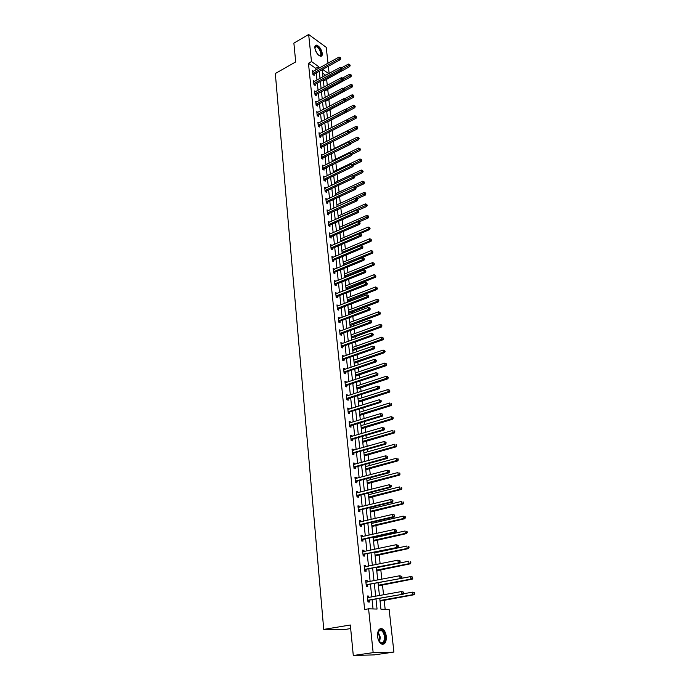 <?xml version="1.0" encoding="UTF-8"?>
<svg xmlns="http://www.w3.org/2000/svg" width="690" height="690" viewBox="0 0 690 690"><rect width="100%" height="100%" fill="white"/><g stroke="black" fill="none" stroke-linecap="round" stroke-linejoin="round"><path stroke-width="1.03" d="M377.568 636.447C377.473 630.315 379.146 627.814 382.596 628.944C384.563 630.332 385.796 632.816 386.288 636.404C386.417 642.562 384.735 645.072 381.234 643.934C379.276 642.528 378.051 640.035 377.568 636.447M314.856 48.015C314.709 46.083 315.235 45.117 316.443 45.117C319.323 46.161 321.273 48.912 322.282 53.363C322.446 55.321 321.911 56.295 320.678 56.287C317.805 55.235 315.865 52.475 314.856 48.015M350.675 628.556L344.94 629.496L323.731 629.409L275.319 73.519L295.7 61.91L293.88 43.116L308.654 34.5L326.223 47.334L328 63.221M328.345 66.283L329.139 73.407M385.167 609.33L384.14 600.084M383.562 594.832L382.458 584.801M381.837 579.203L380.785 569.681M380.13 563.756L379.138 554.734M378.827 551.94L378.758 551.362M378.448 548.49L377.499 539.96M377.189 537.148L377.094 536.277M376.774 533.396L375.886 525.34M375.576 522.52L375.446 521.364M375.127 518.475L374.291 510.885M373.98 508.056L373.825 506.624M373.497 503.726L372.712 496.593M372.402 493.747L372.212 492.048M371.893 489.141L371.151 482.448M370.832 479.602L370.616 477.635M370.297 474.72L369.607 468.467M369.288 465.612L369.047 463.378M368.719 460.454L368.081 454.632M367.761 451.76L367.485 449.285M367.166 446.344L366.562 440.945M366.252 438.072L365.95 435.338M365.622 432.397L365.07 427.403M364.751 424.523L364.423 421.547M364.096 418.597L363.587 414.009M363.268 411.119L362.914 407.902M362.586 404.952L362.129 400.752M361.81 397.854L361.422 394.413M361.094 391.446L360.68 387.633M360.353 384.735L359.947 381.061M359.619 378.094L359.24 374.661M358.921 371.755L358.49 367.856M358.162 364.881L357.825 361.819M357.506 358.904L357.049 354.789M356.721 351.805L356.42 349.106M356.1 346.19L355.617 341.861M355.29 338.868L355.031 336.53M354.712 333.606L354.212 329.07M353.875 326.077L353.66 324.076M353.332 321.143L352.806 316.408M352.478 313.407L352.297 311.751M351.969 308.818L351.426 303.885M351.089 300.875L350.951 299.555M350.623 296.614L350.054 291.482M349.727 288.472L349.614 287.48M349.287 284.539L348.7 279.217M348.364 276.198L348.295 275.526M347.967 272.576L347.355 267.073M346.656 260.742L346.035 255.05M345.362 249.021L344.715 243.147M344.086 237.412L343.413 231.366M342.818 225.923L342.128 219.713M341.559 214.547L340.851 208.164M340.317 203.283L339.592 196.736M339.083 192.122L338.341 185.42M337.859 181.073L337.099 174.208M336.651 170.137L335.875 163.116M335.452 159.295L334.659 152.128M334.271 148.557L333.46 141.243M333.098 137.931L332.27 130.47M331.933 127.391L331.105 119.948M330.752 116.739L329.967 109.615M329.587 106.174L328.837 99.377M328.431 95.703L327.716 89.234M327.284 85.327L326.603 79.177M379.767 598.403L380.94 609.201L389.143 609.451L393.912 652.076L373.152 652.628L368.581 608.813L377.051 609.072L375.981 599.084M373.152 652.628L353.289 655.5L374.308 654.879L393.912 652.076M325.723 75.288L322.558 73.08M323.507 81.765L323.627 80.894M324.593 91.813L324.723 90.933M325.697 101.956L325.827 101.059M326.819 112.194L326.939 111.288M327.94 122.527L328.069 121.604M329.078 132.963L329.199 132.032M330.225 143.494L330.372 142.787M331.381 154.12L331.562 153.654M345.06 277.535L345 276.957M345.681 285.419L345.966 285.858M346.397 289.783L346.302 288.894M346.992 297.442L347.286 297.916M347.743 302.168L347.613 300.952M348.312 309.586L348.614 310.095M348.829 314.295L348.942 313.131M349.649 321.859L349.951 322.403M350.166 326.612L350.279 325.43M351.003 334.253L351.305 334.831M351.521 339.057L351.641 337.859M352.366 346.785L352.676 347.398M352.892 351.633L353.004 350.416M353.746 359.438L354.065 360.085M354.272 364.337L354.393 363.104M355.134 372.221L355.462 372.911M355.678 377.18L355.79 375.921M356.54 385.141L356.868 385.874M357.084 390.152L357.196 388.875M357.963 398.199L358.3 398.975M358.515 403.262L358.628 401.968M359.404 411.395L359.74 412.206M359.956 416.51L360.068 415.199M360.853 424.73L361.198 425.583M361.413 429.896L361.526 428.568M362.319 438.21L362.673 439.107M362.888 443.429L363 442.083M363.803 451.829L364.165 452.769M364.38 457.108L364.484 455.745M365.303 465.603L365.666 466.587M365.881 470.942L365.993 469.554M366.821 479.524L367.192 480.55M367.408 484.915L367.511 483.509M368.356 493.6L368.727 494.67M368.943 499.051L369.055 497.628M369.9 507.823L370.288 508.944M370.504 513.334L370.608 511.894M371.686 522.244L371.858 523.382M372.074 527.781L372.177 526.315M373.67 542.392L373.773 540.9M373.454 537.976L373.359 537.105M375.274 557.166L375.377 555.648M375.058 552.733L374.998 552.155M376.904 572.096L377.007 570.561M378.543 587.207L378.646 585.646M380.207 602.482L380.311 600.904M315.916 69.931L315.753 68.344L308.456 63.282L364.639 609.503L368.581 608.813M373.048 608.951L372.074 599.783M371.781 596.971L370.435 584.283M370.133 581.454L368.814 568.957M368.512 566.119L367.201 553.803M366.899 550.956L365.614 538.821M365.312 535.966L364.044 524.012M363.742 521.148L362.491 509.367M362.19 506.486L360.956 494.885M360.654 491.996L359.438 480.568M359.136 477.661L357.938 466.397M357.636 463.49L356.454 452.39M356.144 449.475L354.988 438.53M354.677 435.606L353.53 424.824M353.22 421.892L352.098 411.266M351.788 408.325L350.675 397.854M350.365 394.904L349.269 384.58M348.95 381.622L347.872 371.453M347.562 368.486L346.501 358.455M346.182 355.488L345.138 345.604M344.819 342.628L343.784 332.882M343.473 329.898L342.456 320.289M342.137 317.305L341.136 307.826M340.817 304.842L339.825 295.501M339.506 292.5L338.531 283.288M338.212 280.295L337.255 271.213M336.936 268.203L335.987 259.25M335.668 256.24L334.728 247.408M334.409 244.398L333.486 235.687M333.166 232.677L332.252 224.086M331.933 221.067L331.036 212.598M330.717 209.579L329.829 201.221M329.51 198.194L328.638 189.957M328.319 186.93L327.457 178.805M327.138 175.778L326.284 167.756M325.965 164.729L325.128 156.82M324.809 153.784L323.981 145.987M323.653 142.951L322.842 135.257M322.515 132.221L321.713 124.631M321.393 121.587L320.6 114.109M320.272 111.064L319.496 103.681M319.168 100.637L318.401 93.348M318.073 90.304L317.314 83.119M316.995 80.075L316.236 72.985M313.467 71.294L312.51 70.63L312.915 74.511L314.131 75.348L314.019 74.296M314.545 81.411L313.562 80.747L313.976 84.663L315.192 85.482L315.08 84.43M315.64 91.623L314.631 90.951L315.045 94.901L316.27 95.712L316.158 94.651M316.736 101.93L315.701 101.258L316.123 105.242L317.348 106.044L317.236 104.966M317.849 112.341L316.788 111.659L317.21 115.687L318.444 116.472L318.332 115.385M318.97 122.846L317.883 122.156L318.314 126.227L319.548 126.995L319.436 125.899M320.108 133.446L318.996 132.756L319.418 136.862L320.66 137.629L320.548 136.517M321.255 144.158L320.108 143.46L320.54 147.608L321.79 148.35L321.669 147.237M322.42 154.965L321.238 154.267L321.678 158.45L322.929 159.183L322.808 158.062M323.593 165.885L322.377 165.177L322.817 169.404L324.076 170.128L323.955 168.99M324.774 176.907L323.524 176.192L323.972 180.461L325.231 181.168L325.111 180.021M324.999 188.474L325.947 188.025L324.688 187.318L325.137 191.63L326.405 192.32L326.284 191.165M327.138 199.298L325.861 198.556L326.318 202.903L327.586 203.584L327.457 202.412M328.328 210.666L327.043 209.907L327.509 214.297L328.776 214.961L328.656 213.779M329.527 222.137L328.242 221.361L328.707 225.803L329.984 226.449L329.855 225.251M330.743 233.738L329.449 232.935L329.915 237.42L331.2 238.05L331.071 236.843M331.976 245.442L330.674 244.622L331.14 249.15L332.425 249.771L332.304 248.547M333.218 257.275L331.907 256.43L332.382 261.01L333.667 261.613L333.537 260.38M334.469 269.221L333.149 268.358L333.632 272.981L334.926 273.568L334.797 272.326M335.737 281.296L334.409 280.407L334.892 285.082L336.194 285.651L336.065 284.392M337.013 293.483L335.676 292.586L336.168 297.304L337.47 297.856L337.341 296.579M338.307 305.808L336.962 304.885L337.462 309.646L338.764 310.181L338.635 308.896M339.609 318.254L338.255 317.314L338.764 322.127L340.075 322.644L339.937 321.342M340.929 330.838L339.566 329.863L340.075 334.728L341.395 335.228L341.257 333.917M342.266 343.542L340.895 342.551L341.403 347.467L342.732 347.95L342.585 346.622M343.611 356.385L342.231 355.376L342.749 360.344L344.077 360.801L343.939 359.464M344.974 369.366L344.914 368.779L343.586 368.331L344.103 373.35L345.44 373.79L345.293 372.436M346.354 382.484L346.285 381.855L344.948 381.423L345.483 386.495L346.82 386.918L346.673 385.546M347.743 395.75L347.674 395.068L346.328 394.654L346.863 399.786L348.209 400.183L348.062 398.803M349.149 409.153L349.071 408.42L347.726 408.031L348.269 413.215L349.614 413.595L349.468 412.197M350.572 422.694L350.486 421.918L349.14 421.555L349.683 426.8L351.038 427.153L350.891 425.739M352.004 436.391L351.917 435.571L350.563 435.226L351.115 440.522L352.478 440.858L352.323 439.427M353.461 450.234L353.366 449.363L352.012 449.043L352.564 454.4L353.927 454.71L353.78 453.261M354.927 464.232L354.832 463.309L353.47 463.007L354.03 468.424L355.393 468.717L355.247 467.251M356.411 478.386L356.307 477.411L354.945 477.135L355.514 482.612L356.885 482.871L356.73 481.396M357.912 492.695L357.808 491.668L356.428 491.418L357.006 496.947L358.386 497.188L358.231 495.696M359.43 507.159L359.318 506.081L357.938 505.856L358.524 511.454L359.904 511.67L359.749 510.16M360.965 521.795L360.844 520.657L359.464 520.458L360.051 526.116L361.439 526.306L361.275 524.78M362.517 536.596L362.397 535.406L361.008 535.224L361.603 540.951L362.992 541.115L362.828 539.571M364.087 551.56L363.958 550.309L362.561 550.163L363.164 555.95L364.562 556.088L364.398 554.527M365.674 566.697L365.536 565.386L364.139 565.265L364.751 571.122L366.149 571.234L365.985 569.655M367.278 582.006L367.14 580.644L365.735 580.549L366.356 586.466L367.761 586.552L367.589 584.956M368.909 597.497L368.753 596.074L367.347 596.005L367.977 601.991L369.383 602.051L369.219 600.438M353.289 655.5L350.33 625.002L323.731 629.409M308.456 63.282L311.483 61.574L308.654 34.5M318.935 68.258L318.763 66.671L311.483 61.574M375.679 596.264L374.308 583.542M374.006 580.713L372.66 568.181M372.35 565.343L371.03 553M370.72 550.146L369.409 537.984M369.107 535.121L367.822 523.141M367.511 520.26L366.243 508.461M365.933 505.572L364.682 493.945M364.372 491.056L363.138 479.593M362.828 476.686L361.612 465.396M361.301 462.49L360.102 451.364M359.792 448.44L358.61 437.477M358.3 434.545L357.135 423.738M356.816 420.805L355.678 410.153M355.359 407.212L354.229 396.716M353.91 393.757L352.806 383.416M352.487 380.457L351.391 370.263M351.072 367.296L349.985 357.248M349.666 354.272L348.605 344.362M348.286 341.386L347.234 331.623M346.915 328.638L345.88 319.004M345.561 316.02L344.534 306.524M344.215 303.531L343.206 294.173M342.887 291.171L341.895 281.943M341.576 278.941L340.593 269.842M340.274 266.832L339.308 257.862M338.988 254.852L338.031 246.002M337.712 242.984L336.772 234.264M336.444 231.245L335.521 222.637M335.202 219.618L334.288 211.131M333.96 208.104L333.063 199.738M332.735 196.71L331.847 188.456M331.519 185.42L330.648 177.287M330.32 174.251L329.458 166.221M329.13 163.185L328.285 155.267M327.957 152.231L327.12 144.417M326.793 141.381L325.965 133.67M325.637 130.634L324.818 123.036M324.49 119.982L323.688 112.487M323.36 109.443L322.566 102.051M322.239 98.998L321.454 91.71M321.126 88.656L320.35 81.463M320.022 78.41L319.263 71.312M322.187 69.69L322.963 76.797M323.291 79.85L324.076 87.061M324.412 90.114L325.206 97.419M325.542 100.473L326.344 107.873M326.68 110.926L327.491 118.43M327.828 121.483L328.656 129.09L354.677 115.791L355.928 116.118L356.488 117.11L355.928 116.118M328.992 132.135L329.829 139.854M330.156 142.899L331.01 150.722M331.347 153.758L332.209 161.693M332.537 164.729L333.417 172.767M333.744 175.812L334.633 183.963M334.961 186.999L335.866 195.261M336.194 198.297L337.108 206.672M337.436 209.708L338.359 218.204M338.687 221.231L339.627 229.848M339.954 232.875L340.912 241.612M341.24 244.631L342.206 253.497M342.533 256.507L343.508 265.495M343.836 268.514L344.836 277.622M345.164 280.632L346.164 289.878M346.492 292.879L347.519 302.255M347.838 305.256L348.873 314.769M349.2 317.762L350.253 327.405M350.58 330.398L351.641 340.179M351.969 343.163L353.047 353.09M353.375 356.066L354.47 366.131M354.798 369.107L355.911 379.319M356.23 382.286L357.36 392.653M357.679 395.612L358.826 406.125M359.145 409.075L360.309 419.744M360.629 422.685L361.81 433.518M362.129 436.451L363.328 447.439M363.647 450.363L364.855 461.515M365.174 464.43L366.407 475.746M366.726 478.653L367.977 490.133M368.288 493.04L369.564 504.692M369.875 507.581L371.16 519.406M371.479 522.287L372.781 534.293M373.1 537.165L374.42 549.352M374.739 552.216L376.085 564.584M376.395 567.43L377.758 579.988M378.068 582.826L379.457 595.573M328.725 73.64L322.679 69.414M315.753 68.344L318.763 66.671M325.982 199.729L327.129 199.238M356.885 199.445L357.386 199.729L356.799 198.703L356.885 199.445L355.695 200.195L327.707 212.856L328.983 213.529L356.946 200.893L355.695 200.195L355.479 198.341L328.319 210.571M328.362 222.534L329.518 222.016M329.57 234.082L330.726 233.574M330.786 245.752L331.95 245.252M332.019 257.534L333.192 257.042M333.261 269.445L334.443 268.953M334.512 281.468L335.702 280.985M335.788 293.612L336.979 293.147M337.065 305.886L338.264 305.429M338.359 318.288L339.566 317.831M339.67 330.821L340.886 330.372M340.989 343.482L342.214 343.042M342.326 356.273L343.56 355.842M343.672 369.202L344.914 368.779M345.035 382.269L346.285 381.855M346.415 395.474L347.674 395.068M347.812 408.816L349.071 408.42M349.218 422.306L350.486 421.918M350.641 435.942L351.917 435.571M352.081 449.725L353.366 449.363M353.539 463.663L354.832 463.309M355.005 477.756L356.307 477.411M356.488 492.005L357.808 491.668M357.998 506.408L359.318 506.081M359.516 520.976L360.844 520.657M361.051 535.699L362.397 535.406M362.612 550.603L363.958 550.309M364.182 565.671L365.536 565.386M365.769 580.902L367.14 580.644M367.382 596.324L368.753 596.074M313.113 73.2L314.329 74.037L340.308 59.659L339.109 58.788L312.803 73.468M340.222 58.107L340.705 58.46L340.627 57.805L340.144 57.451L340.222 58.107L339.109 58.788L338.919 57.149L312.622 71.682M314.329 74.037L313.458 74.882M340.308 59.659L340.705 58.46M340.144 57.451L338.919 57.149M323.429 81.092L349.77 66.55L348.597 65.697L348.398 64.075L341.541 67.836M341.654 69.492L349.701 65.024L350.166 65.369L349.623 64.377L349.701 65.024M348.398 64.075L349.623 64.377M350.166 65.369L349.77 66.55M314.847 47.972L316.106 46.135C319.289 45.782 323.463 55.856 320.117 55.812L318.832 55.407M319.004 55.511L319.668 55.623C322.687 55.674 319.099 46.67 316.098 46.67L314.856 47.774M321.126 56.261C323.61 54.7 319.194 45.376 315.986 45.428L315.373 45.505M377.516 634.05L379.146 630.203C381.984 628.935 383.959 631.039 385.072 636.508C384.511 644.055 382.295 645.228 378.422 640.044M379.336 641.691L380.345 642.597C383.148 643.511 384.503 641.502 384.399 636.568C384.002 633.696 383.019 631.704 381.441 630.591L378.913 630.738L377.904 632.212M382.614 644.408C384.908 643.537 385.917 640.907 385.624 636.499C385.132 632.937 383.916 630.47 381.958 629.099L380.224 628.65M314.166 83.343L315.39 84.171L341.515 69.906L340.308 69.043L313.864 83.602M341.429 68.362L341.912 68.707L341.352 67.698L341.429 68.362L340.308 69.043L340.118 67.396L313.674 81.8M315.39 84.171L314.502 85.017M341.515 69.906L341.912 68.707M341.352 67.698L340.118 67.396M315.244 93.581L316.469 94.392L342.732 80.247L341.524 79.393L314.933 93.84M342.654 78.703L343.137 79.048L343.059 78.384L342.576 78.039L342.654 78.703L341.524 79.393L341.326 77.729L314.744 92.02M316.469 94.392L315.563 95.255M342.732 80.247L343.137 79.048M342.964 79.566L349.83 75.857L349.632 74.227L342.568 78.039L341.326 77.729M324.524 91.132L351.003 76.702L349.83 75.857L351.408 75.521L350.865 74.529L350.943 75.184M349.632 74.227L350.865 74.529M351.408 75.521L351.003 76.702M325.628 101.266L352.254 86.949L351.081 86.121L350.874 84.473L343.491 88.406M344.284 89.726L352.193 85.439L352.659 85.767L352.107 84.775L352.193 85.439M350.874 84.473L352.107 84.775M352.659 85.767L352.254 86.949M316.322 103.914L317.547 104.708L343.965 90.683L342.749 89.847L316.011 104.164M343.887 89.157L344.37 89.493L344.293 88.82L343.801 88.484L343.887 89.157L342.749 89.847L342.551 88.165L315.813 102.327M317.547 104.708L316.632 105.579M343.965 90.683L344.37 89.493M343.801 88.484L342.551 88.165M317.409 114.342L318.642 115.126L345.207 101.232L343.991 100.404L317.098 114.6M345.129 99.705L345.612 100.033L345.052 99.024L345.129 99.705L343.991 100.404L343.793 98.705L316.9 112.746M318.642 115.126L317.711 116.006M345.207 101.232L345.612 100.033M345.052 99.024L343.793 98.705M318.513 124.873L319.746 125.649L346.458 111.875L345.241 111.064L318.194 125.123M346.38 110.357L346.872 110.685L346.794 109.995L346.302 109.667L346.38 110.357L345.241 111.064L345.035 109.348L318.004 123.251M319.746 125.649L318.806 126.529M346.458 111.875L346.872 110.685M346.302 109.667L345.035 109.348M326.741 111.487L353.513 97.299L352.331 96.479L352.133 94.815L344.413 98.868M345.612 99.998L353.453 95.789L353.927 96.117L353.375 95.125L353.453 95.789M352.133 94.815L353.375 95.125M353.927 96.117L353.513 97.299M327.862 121.811L354.789 107.744L353.599 106.933L353.401 105.251L345.336 109.425M346.837 110.426L354.729 106.243L355.203 106.562L354.643 105.57L354.729 106.243M353.401 105.251L354.643 105.57M355.203 106.562L354.789 107.744M347.769 122.501L356.075 118.283L354.884 117.49L354.677 115.791M348.079 120.948L356.014 116.791M356.488 117.11L356.075 118.283M319.625 135.499L320.867 136.266L347.726 122.622L346.501 121.82L319.306 135.758M347.648 121.112L348.139 121.431L348.062 120.741L347.57 120.422L347.648 121.112L346.501 121.82L346.302 120.086L319.108 133.869M320.867 136.266L319.901 137.155M347.726 122.622L348.139 121.431M347.57 120.422L346.302 120.086M349.157 133.041L357.368 128.927L356.178 128.15L355.971 126.434L329.803 139.587M349.33 131.583L357.308 127.452L357.791 127.762L357.23 126.762L357.308 127.452M355.971 126.434L357.23 126.762M357.791 127.762L357.368 128.927M320.747 146.228L321.988 146.979L349.002 133.472L347.777 132.687L320.427 146.487M348.933 131.971L349.425 132.29L348.847 131.273L348.933 131.971L347.777 132.687L347.57 130.936L320.229 144.581M321.988 146.979L321.014 147.884M349.002 133.472L349.425 132.29M348.847 131.273L347.57 130.936M350.563 143.675L358.679 139.682L357.48 138.914L357.273 137.181L330.959 150.196M350.408 142.407L358.619 138.207L359.102 138.509L358.541 137.517L358.619 138.207M357.273 137.181L358.541 137.517M359.102 138.509L358.679 139.682M321.876 157.07L323.127 157.803L350.296 144.434L349.062 143.658L321.557 157.32M350.227 142.942L350.718 143.253L350.14 142.235L350.227 142.942L349.062 143.658L348.855 141.899L321.359 155.397M323.127 157.803L322.135 158.717M350.296 144.434L350.718 143.253M350.14 142.235L348.855 141.899M351.995 154.413L359.999 150.532L358.8 149.782L358.593 148.031L332.123 160.917M351.486 153.327L359.947 149.066L360.422 149.368L359.861 148.367L359.947 149.066M358.593 148.031L359.861 148.367M360.422 149.368L359.999 150.532M323.024 168.006L324.274 168.731L351.598 155.5L350.365 154.741L322.696 168.265M351.529 154.017L352.021 154.327L351.943 153.611L351.443 153.309L351.529 154.017L350.365 154.741L350.158 152.964L322.497 166.316M324.274 168.731L323.265 169.662M351.598 155.5L352.021 154.327M351.443 153.309L350.158 152.964M353.323 165.315L361.336 161.495L360.128 160.753L359.921 158.985L333.305 171.741M352.478 164.41L361.284 160.037L361.767 160.33L361.198 159.33L361.284 160.037M359.921 158.985L361.198 159.33M361.767 160.33L361.336 161.495M324.179 179.055L325.43 179.771L352.918 166.678L351.676 165.936L323.852 179.305M352.849 165.203L353.34 165.505L353.263 164.789L352.763 164.487L352.849 165.203L351.676 165.936L351.469 164.134L323.645 177.347M325.43 179.771L324.404 180.702M352.918 166.678L353.34 165.505M352.763 164.487L351.469 164.134M354.626 176.338L362.681 172.56L361.474 171.827L361.258 170.05L334.486 182.66M353.453 175.605L362.63 171.111L363.113 171.405L362.543 170.395L362.63 171.111M361.258 170.05L362.543 170.395M363.113 171.405L362.681 172.56M325.344 190.216L326.603 190.914L354.246 177.968L353.004 177.244L325.016 190.466M354.177 176.511L354.677 176.804L354.099 175.778L354.177 176.511L353.004 177.244L352.788 175.424L324.809 188.482M326.603 190.914L325.559 191.855M354.246 177.968L354.677 176.804M354.099 175.778L352.788 175.424M355.937 187.473L355.436 187.188L356.023 188.206L355.937 187.473L364.044 183.73L362.837 183.023L362.612 181.22L335.694 193.692M354.427 186.904L363.992 182.298L364.484 182.583L363.906 181.574L363.992 182.298M362.612 181.22L363.906 181.574M364.484 182.583L364.044 183.73M326.517 201.48L327.785 202.161L355.591 189.379L354.341 188.655L326.189 201.73M355.523 187.922L354.341 188.655L354.125 186.817L326.085 199.729M327.785 202.161L326.715 203.119M355.591 189.379L356.023 188.206M355.436 187.188L354.125 186.817M357.015 198.832L365.424 195.02L364.208 194.321L363.984 192.501L336.901 204.835M337.099 206.629L365.372 193.588L365.855 193.873L365.286 192.864L365.372 193.588M363.984 192.501L365.286 192.864M365.855 193.873L365.424 195.02M328.983 213.529L327.888 214.495M356.946 200.893L357.386 199.729M356.799 198.703L355.479 198.341M358.058 210.312L366.813 206.422L365.588 205.732L365.372 203.904L338.126 216.082M338.324 217.893L366.761 204.999L367.253 205.275L366.675 204.266L366.761 204.999M365.372 203.904L366.675 204.266M367.253 205.275L366.813 206.422M328.914 224.354L330.182 225L358.317 212.529L357.066 211.847L328.578 224.604M358.257 211.097L358.757 211.364L358.17 210.347L358.257 211.097L357.066 211.847L356.842 209.967L328.371 222.56M330.182 225L329.078 225.992M358.317 212.529L358.757 211.364M358.17 210.347L356.842 209.967M359.024 221.947L368.21 217.937L366.994 217.264L366.761 215.409L339.368 227.441M339.566 229.27L368.167 216.522L368.658 216.789L368.081 215.78L368.167 216.522M366.761 215.409L368.081 215.78M368.658 216.789L368.21 217.937M330.122 235.963L331.407 236.592L359.706 224.285L358.446 223.612L329.794 236.204M359.645 222.861L360.146 223.129L359.559 222.102L359.645 222.861L358.446 223.612L358.222 221.723L329.579 234.143M331.407 236.592L330.269 237.593M359.706 224.285L360.146 223.129M359.559 222.102L358.222 221.723M359.982 233.694L369.633 229.563L368.4 228.907L368.175 227.036L340.619 238.913M340.817 240.758L370.073 228.424L369.495 227.415L369.59 228.166M368.175 227.036L369.495 227.415M370.073 228.424L369.633 229.563M331.347 247.684L332.632 248.305L361.103 236.161L359.835 235.506L331.019 247.926M361.043 234.747L361.551 235.005L360.956 233.979L361.043 234.747L359.835 235.506L359.611 233.591L330.795 245.847M332.632 248.305L331.476 249.314M361.103 236.161L361.551 235.005M360.956 233.979L359.611 233.591M342.171 253.187L371.065 241.31L369.831 240.672L369.599 238.783L341.878 250.496M342.085 252.359L371.513 240.172L370.927 239.163L371.022 239.922M369.599 238.783L370.927 239.163M371.513 240.172L371.065 241.31M332.589 259.526L333.874 260.13L362.517 248.15L361.25 247.52L332.252 259.768M362.457 246.753L362.966 247.003L362.371 245.976L362.457 246.753L361.25 247.52L361.025 245.58L332.028 257.663M333.874 260.13L332.701 261.156M362.517 248.15L362.966 247.003M362.371 245.976L361.025 245.58M343.491 265.339L372.505 253.178L371.272 252.557L371.039 250.643L343.154 262.191M343.353 264.08L372.962 252.048L372.376 251.031L372.471 251.798M371.039 250.643L372.376 251.031M372.962 252.048L372.505 253.178M333.839 271.489L335.133 272.076L363.94 260.277L362.673 259.656L333.503 271.731M363.889 258.879L364.398 259.13L363.803 258.103L363.889 258.879L362.673 259.656L362.44 257.698L333.279 269.609M335.133 272.076L333.926 273.119M363.94 260.277L364.398 259.13M363.803 258.103L362.44 257.698M344.784 277.156L373.963 265.158L372.729 264.555L372.497 262.623L344.439 274.008M344.646 275.914L374.429 264.037L373.833 263.019L373.928 263.796M372.497 262.623L373.833 263.019M374.429 264.037L373.963 265.158M335.099 283.573L336.401 284.151L365.389 272.524L364.113 271.92L334.762 283.814M365.338 271.144L365.847 271.386L365.243 270.351L365.338 271.144L364.113 271.92L363.88 269.945L334.538 281.667M336.401 284.151L335.168 285.203M365.389 272.524L365.847 271.386M365.243 270.351L363.88 269.945M346.078 289.093L375.446 277.277L374.196 276.69L373.963 274.732L345.742 285.945M345.949 287.868L375.903 276.155L375.308 275.137L375.412 275.914M373.963 274.732L375.308 275.137M375.903 276.155L375.446 277.277M336.375 295.786L337.677 296.338L366.847 284.901L365.562 284.315L336.039 296.027M366.795 283.53L367.304 283.762L366.701 282.728L366.795 283.53L365.562 284.315L365.329 282.314L335.806 293.854M337.677 296.338L336.427 297.407M366.847 284.901L367.304 283.762M366.701 282.728L365.329 282.314M347.398 301.151L376.93 289.507L375.688 288.938L375.446 286.971L347.053 298.002M347.26 299.952L377.396 288.394L376.8 287.376L376.904 288.161M375.446 286.971L376.8 287.376M377.396 288.394L376.93 289.507M337.669 308.12L338.971 308.654L368.322 297.399L367.037 296.838L337.324 308.361M368.27 296.045L368.788 296.277L368.693 295.467L368.175 295.242L368.27 296.045L367.037 296.838L366.795 294.82L337.091 306.17M338.971 308.654L337.686 309.741M368.322 297.399L368.788 296.277M368.175 295.242L366.795 294.82M348.717 313.329L378.439 301.875L377.189 301.323L376.947 299.331L348.381 310.181M348.588 312.147L378.905 300.762L378.31 299.745L378.405 300.538M376.947 299.331L378.31 299.745M378.905 300.762L378.439 301.875M338.971 320.583L340.282 321.1L369.805 310.043L368.52 309.491L338.626 320.824M369.762 308.697L370.28 308.913L369.668 307.878L369.762 308.697L368.52 309.491L368.279 307.455L338.393 318.608M340.282 321.1L338.963 322.204M369.805 310.043L370.28 308.913M369.668 307.878L368.279 307.455M350.063 325.628L379.957 314.364L378.707 313.829L378.465 311.811L349.718 322.489M349.934 324.473L380.432 313.26L379.836 312.234L379.931 313.044M378.465 311.811L379.836 312.234M380.432 313.26L379.957 314.364M340.291 333.175L341.602 333.675L371.315 322.808L370.021 322.282L339.937 333.417M371.272 321.48L371.789 321.695L371.177 320.66L371.272 321.48L370.021 322.282L369.78 320.22L339.704 331.174M341.602 333.675L340.256 334.797M371.315 322.808L371.789 321.695M371.177 320.66L369.78 320.22M351.417 338.057L381.501 326.982L380.242 326.474L379.992 324.438L351.072 334.917M351.288 336.927L381.975 325.887L381.372 324.861L381.475 325.68M379.992 324.438L381.372 324.861M381.975 325.887L381.501 326.982M341.619 345.906L342.939 346.389L372.833 335.72L371.539 335.211L341.265 346.139M372.79 334.4L373.307 334.607L372.695 333.572L372.79 334.4L371.539 335.211L371.289 333.132L341.032 343.879M342.939 346.389L341.559 347.527M372.833 335.72L373.307 334.607M372.695 333.572L371.289 333.132M352.78 350.615L383.054 339.739L381.794 339.247L381.544 337.186L352.443 347.484M352.659 349.502L383.537 338.643L382.933 337.626L383.028 338.445M381.544 337.186L382.933 337.626M383.537 338.643L383.054 339.739M342.964 358.765L344.276 359.231L374.368 348.769L373.066 348.278L342.611 358.998M374.334 347.467L374.851 347.656L374.756 346.82L374.23 346.622L374.334 347.467L373.066 348.278L372.824 346.173L342.369 356.713M342.947 358.765L344.276 359.231L342.87 360.387M374.368 348.769L374.851 347.656M374.23 346.622L372.824 346.173M354.16 363.302L384.623 352.633L383.355 352.15L383.105 350.072L353.823 360.171M354.048 362.216L385.106 351.546L384.503 350.52L384.606 351.348M383.105 350.072L384.503 350.52M385.106 351.546L384.623 352.633M345.647 372.203L344.293 371.772L345.647 372.203L375.921 361.957L374.618 361.482L343.965 371.996M375.886 360.663L376.412 360.853L375.791 359.818L375.886 360.663L374.618 361.482L374.368 359.361L343.724 369.685M345.621 372.212L344.198 373.376M375.921 361.957L376.412 360.853M375.791 359.818L374.368 359.361M355.557 376.119L386.21 365.657L384.942 365.2L384.684 363.104L355.221 372.997M356.109 375.705L355.488 375.481L356.109 375.705M355.445 375.067L386.702 364.579L386.089 363.552L386.193 364.389M384.684 363.104L386.089 363.552M386.702 364.579L386.21 365.657M345.69 384.891L347.027 385.313L377.499 375.282L376.188 374.834L345.336 385.123M377.464 374.014L377.982 374.187L377.887 373.333L377.361 373.152L377.464 374.014L376.188 374.834L375.929 372.686L345.095 382.795M347.027 385.313L345.543 386.512M377.499 375.282L377.982 374.187M377.361 373.152L375.929 372.686M356.971 389.074L387.815 378.827L386.538 378.387L386.279 376.266L356.627 385.952M356.859 388.039L388.306 377.749L387.694 376.723L387.797 377.577M386.279 376.266L387.694 376.723M388.306 377.749L387.815 378.827M347.079 398.173L348.424 398.57L379.086 388.763L377.766 388.332L346.725 398.397M379.052 387.504L379.578 387.677L379.474 386.805L378.948 386.633L379.052 387.504L377.766 388.332L377.516 386.159L346.475 396.043M348.424 398.57L346.889 399.795M379.086 388.763L379.578 387.677M378.948 386.633L377.516 386.159M358.395 402.166L389.436 392.136L388.16 391.722L387.901 389.574L358.058 399.044M358.282 401.157L388.16 391.722L389.936 391.066L389.315 390.04L389.419 390.894M387.901 389.574L389.315 390.04M389.936 391.066L389.436 392.136M348.485 411.585L349.83 411.973L380.69 402.391L379.371 401.977L348.122 411.818M380.656 401.14L379.371 401.977L379.112 399.786L381.087 400.424L380.552 400.26L380.656 401.14L381.19 401.304L381.087 400.424M347.872 409.429L379.112 399.786L380.552 400.26M349.83 411.973L348.269 413.207M380.69 402.391L381.19 401.304M359.835 415.397L391.075 405.591L389.79 405.194L389.531 403.02L359.499 412.284M359.731 414.414L389.79 405.194L391.575 404.521L390.954 403.495L391.066 404.366M390.954 403.495L391.471 403.659M391.575 404.521L391.075 405.591M349.899 425.152L351.253 425.514L382.312 416.165L380.992 415.777L349.537 425.376M382.286 414.932L380.992 415.777L380.725 413.56L382.709 414.198L382.182 414.043L382.286 414.932L382.812 415.087L382.709 414.198M349.287 422.97L380.725 413.56L382.182 414.043M351.253 425.514L349.683 426.739M382.312 416.165L382.812 415.087M361.293 428.766L392.731 419.192L391.446 418.813L391.178 416.622L360.956 425.661M361.189 427.817L391.446 418.813L393.24 418.131L392.619 417.105L392.722 417.976M392.619 417.105L393.128 417.252M393.24 418.131L392.731 419.192M351.331 438.866L352.694 439.202L383.951 430.094L382.622 429.732L350.969 439.09M383.925 428.878L382.622 429.732L382.363 427.481L384.356 428.119L383.821 427.981L383.925 428.878L384.459 429.025L384.356 428.119M350.718 436.649L382.363 427.481L383.821 427.981M352.694 439.202L351.106 440.427M383.951 430.094L384.459 429.025M362.768 442.281L394.404 432.94L393.119 432.587L392.852 430.37L362.423 439.176M362.664 441.359L393.119 432.587L394.913 431.888L394.292 430.853L394.404 431.742M394.292 430.853L394.809 431M394.913 431.888L394.404 432.94M352.78 452.726L354.143 453.037L385.615 444.17L384.278 443.834L352.418 452.95M385.589 442.971L384.278 443.834L384.011 441.565L386.012 442.204L385.486 442.066L385.589 442.971L386.124 443.109L386.012 442.204M352.159 450.484L384.011 441.565L385.486 442.066M354.143 453.037L352.555 454.261M385.615 444.17L386.124 443.109M364.251 455.935L396.103 446.835L394.809 446.508L394.533 444.265L363.915 452.838M364.156 455.046L394.809 446.508L396.612 445.792L395.991 444.765L396.095 445.662M395.991 444.765L396.509 444.895M396.612 445.792L396.103 446.835M354.246 466.742L355.617 467.035L387.288 458.419L385.952 458.1L353.875 466.957M387.271 457.237L385.952 458.1L385.684 455.805L387.694 456.444L387.159 456.314L387.271 457.237L387.806 457.358L387.694 456.444M353.616 464.465L385.684 455.805L387.159 456.314M355.617 467.035L354.013 468.251M387.288 458.419L387.806 457.358M365.752 469.743L397.811 460.894L396.517 460.584L396.241 458.315L365.415 466.656M365.657 468.881L396.517 460.584L398.328 459.851L397.699 458.824L397.811 459.73M397.699 458.824L398.216 458.945M398.328 459.851L397.811 460.894M355.73 480.904L357.101 481.18L388.988 472.814L387.642 472.529L355.359 481.128M388.97 471.65L387.642 472.529L387.375 470.2L389.402 470.839L388.858 470.727L388.97 471.65L389.505 471.77L389.402 470.839M355.091 478.61L387.375 470.2L388.858 470.727M357.101 481.18L355.488 482.388M388.988 472.814L389.505 471.77M367.278 483.707L399.545 475.1L398.242 474.815L397.966 472.529L366.942 480.62M367.184 482.871L398.242 474.815L400.071 474.073L399.432 473.038L399.545 473.961M399.432 473.038L399.959 473.15M400.071 474.073L399.545 475.1M357.23 495.239L358.602 495.48L390.704 487.382L389.358 487.114L356.851 495.455M390.687 486.234L389.358 487.114L389.082 484.768L391.118 485.406L390.583 485.294L390.687 486.234L391.23 486.347L391.118 485.406M356.583 492.91L389.082 484.768L390.583 485.294M358.602 495.48L356.98 496.688M390.704 487.382L391.23 486.347M368.814 497.818L401.295 489.469L399.984 489.21L399.708 486.899L368.477 494.739M368.727 497.016L399.984 489.21L401.822 488.451L401.183 487.416L401.295 488.348M401.183 487.416L401.709 487.52M401.822 488.451L401.295 489.469M358.74 509.72L360.12 509.945L392.438 502.113L391.092 501.872L358.369 509.936M392.429 500.983L391.092 501.872L390.807 499.5L392.86 500.138L392.317 500.034L392.429 500.983L392.972 501.087L392.86 500.138M358.093 507.366L390.807 499.5L392.317 500.034M360.12 509.945L358.49 511.143M358.084 507.245L358.584 507.366M392.438 502.113L392.972 501.087M370.366 512.084L403.064 504.002L401.753 503.769L401.468 501.423L370.03 509.004M370.28 511.307L401.753 503.769L403.598 502.984L402.96 501.958L403.072 502.889M402.96 501.958L403.486 502.053M403.598 502.984L403.064 504.002M360.275 524.374L361.655 524.573L394.197 517.017L392.843 516.801L359.895 524.59M394.188 515.904L392.843 516.801L392.558 514.395L394.62 515.033L394.076 514.947L394.188 515.904L394.732 515.991L394.62 515.033M359.619 521.985L392.558 514.395L394.076 514.947M361.655 524.573L360.016 525.763M359.602 521.821L360.197 521.976M394.197 517.017L394.732 515.991M371.936 526.505L404.858 518.699L403.538 518.492L403.253 516.12L371.599 523.443M371.858 525.763L403.538 518.492L405.392 517.69L404.754 516.655L404.866 517.604M404.754 516.655L405.28 516.741M405.392 517.69L404.858 518.699M361.819 539.192L363.216 539.356L395.974 532.093L394.611 531.904L361.439 539.399M395.965 530.998L394.611 531.904L394.326 529.471L396.396 530.101L395.853 530.024L395.965 530.998L396.509 531.076L396.396 530.101M361.163 536.768L394.326 529.471L395.853 530.024M363.216 539.356L361.56 540.546M361.146 536.561L361.827 536.742M395.974 532.093L396.509 531.076M373.523 541.089L406.669 533.56L405.349 533.379L405.056 530.981L373.195 538.028M373.445 540.382L405.349 533.379L407.204 532.559L406.565 531.524L406.677 532.49M406.565 531.524L407.091 531.602M407.204 532.559L406.669 533.56M363.389 554.173L397.768 547.334L363 554.389M364.786 554.32L363.13 554.286L364.51 554.45L363.121 555.502M397.768 546.264L396.405 547.179L396.112 544.721L398.199 545.35L397.647 545.281L397.768 546.264L398.311 546.333L398.199 545.35M362.724 551.724L396.112 544.721L397.647 545.281M362.699 551.474L363.483 551.69M397.768 547.334L398.311 546.333M375.127 555.838L408.497 548.593L407.178 548.438L406.876 546.014L374.799 552.785M375.058 555.165L407.178 548.438L409.041 547.601L408.394 546.566L408.514 547.541M408.394 546.566L408.929 546.635M409.041 547.601L408.497 548.593M364.976 569.328L399.588 562.764L364.587 569.543M366.373 569.448L364.691 569.457L366.097 569.578L364.7 570.621M399.588 561.712L398.216 562.635L397.923 560.142L400.019 560.772L399.467 560.72L399.588 561.712L400.131 561.764L400.019 560.772M364.303 566.844L397.923 560.142L399.467 560.72M364.277 566.55L365.148 566.801M399.588 562.764L400.131 561.764M376.757 570.751L410.352 563.799L409.023 563.67L408.721 561.212L376.421 567.706M376.688 570.113L409.023 563.67L410.904 562.816L410.248 561.781L410.369 562.764M410.248 561.781L410.783 561.832M410.904 562.816L410.352 563.799M366.58 584.663L401.425 578.375L366.183 584.87M401.433 577.34L400.053 578.272L399.752 575.753L401.856 576.374L401.313 576.331L401.433 577.34L401.977 577.383L401.856 576.374M365.898 582.144L399.752 575.753L401.313 576.331M367.977 584.749L366.295 585.922M365.864 581.799L366.839 582.093M401.425 578.375L401.977 577.383M378.396 585.836L412.223 579.177L410.895 579.074L410.593 576.599L401.442 578.341M378.336 585.232L410.895 579.074L412.784 578.203L412.128 577.168L412.249 578.168M412.128 577.168L410.593 576.599L411.921 576.702L412.655 577.211M412.784 578.203L412.223 579.177M368.201 600.171L403.288 594.168L367.805 600.378M403.296 593.159L401.908 594.09L401.606 591.546L403.728 592.167L403.176 592.141L403.296 593.159L403.84 593.184L403.728 592.167M367.52 597.618L401.606 591.546L403.176 592.141M369.607 600.231L367.908 601.395M367.477 597.221L368.546 597.566M403.288 594.168L403.84 593.184M380.061 601.085L414.121 594.737L412.784 594.668L412.482 592.158L403.503 593.771M380 600.524L412.784 594.668L414.681 593.771L414.561 592.77L414.026 592.745L414.147 593.745M414.026 592.745L412.482 592.158L414.561 592.77M414.681 593.771L414.121 594.737M312.889 73.373L314.105 74.21M323.929 80.635L323.334 80.23M315.261 49.87L317.495 54.044M316.667 52.871L315.787 51.224M378.077 631.842L380.294 637.198L379.595 642.028M379.276 641.596L379.785 637.267L377.87 632.316M313.95 83.516L315.166 84.335M315.02 93.754L316.244 94.565M325.024 90.675L324.429 90.269M326.129 100.809L325.585 100.447M316.098 104.078L317.322 104.88M317.184 114.505L318.418 115.299M318.28 125.037L319.522 125.813M319.392 135.671L320.634 136.43M320.514 146.401L321.764 147.151M321.644 157.234L322.894 157.976M322.791 168.179L324.041 168.895M323.938 179.219L325.197 179.935M325.111 190.38L326.37 191.078M326.284 201.644L327.552 202.325M327.474 213.02L328.742 213.693M328.673 224.517L329.949 225.164M329.88 236.118L331.166 236.756M331.105 247.839L332.39 248.46M342.766 253.204L342.137 252.902M332.347 259.681L333.632 260.294M344.043 264.9L343.413 264.606M333.598 271.644L334.892 272.24M345.336 276.716L344.698 276.431M334.857 283.728L336.151 284.306M346.639 288.653L346.001 288.377M336.134 295.941L337.436 296.493M347.95 300.711L347.32 300.443M337.419 308.275L338.73 308.81M349.287 312.889L348.648 312.63M338.721 320.738L340.032 321.255M350.623 325.197L349.985 324.938M340.032 333.33L341.352 333.831M351.986 337.626L351.339 337.384M341.36 346.052L342.689 346.535M353.358 350.184L352.711 349.951M342.706 358.912L344.034 359.378M354.738 362.871L354.091 362.647L354.729 362.88M344.06 371.91L345.397 372.35M345.431 385.046L346.768 385.469M357.549 388.651L356.903 388.444M346.82 398.32L348.165 398.716M358.981 401.744L358.326 401.546M348.226 411.732L349.571 412.111M360.43 414.975L359.766 414.794M349.64 425.299L350.986 425.652M361.888 428.352L361.224 428.171M351.072 439.004L352.426 439.34M363.363 441.867L362.699 441.704M352.521 452.864L353.875 453.183M364.855 455.529L364.191 455.374M353.979 466.88L355.35 467.173M366.356 469.338L365.691 469.191M355.462 481.051L356.834 481.318M367.882 483.293L367.218 483.164M356.954 495.368L358.334 495.618M369.426 497.412L368.753 497.292M358.472 509.858L359.852 510.082M370.978 511.678L370.306 511.575M359.999 524.504L361.388 524.702M372.557 526.108L371.884 526.013M361.543 539.321L362.94 539.494M374.153 540.693L373.471 540.606M375.757 555.441L375.084 555.372M377.387 570.363L376.706 570.302M366.295 584.792L367.701 584.879M379.034 585.448L378.353 585.405M367.917 600.291L369.322 600.352M380.699 600.705L380.018 600.671M316.443 45.117L315.908 45.419M314.899 47.627L314.959 47.179M315.028 47.282L316.098 46.67M378.913 630.738L379.146 630.203M378.422 631.074L381.441 630.591M345.647 384.908L346.984 385.331M357.506 388.668L356.903 388.479M347.018 398.19L348.355 398.596M358.921 401.77L358.334 401.589M348.398 411.62L349.744 411.999M360.344 415.009L359.775 414.845M349.804 425.187L351.15 425.549M361.784 428.387L361.232 428.24M351.219 438.909L352.573 439.245M363.242 441.911L362.707 441.773M352.65 452.778L354.005 453.097M364.717 455.581L364.199 455.46M354.099 466.802L355.462 467.095M366.209 469.398L365.709 469.286M355.557 480.982L356.928 481.249M367.718 483.362L367.227 483.267M357.041 495.317L358.412 495.558M369.236 497.49L368.771 497.404M358.533 509.815L359.913 510.031M370.78 511.764L370.323 511.695M360.051 524.469L361.439 524.667M372.333 526.203L371.893 526.142M361.586 539.295L362.974 539.468"/></g></svg>
